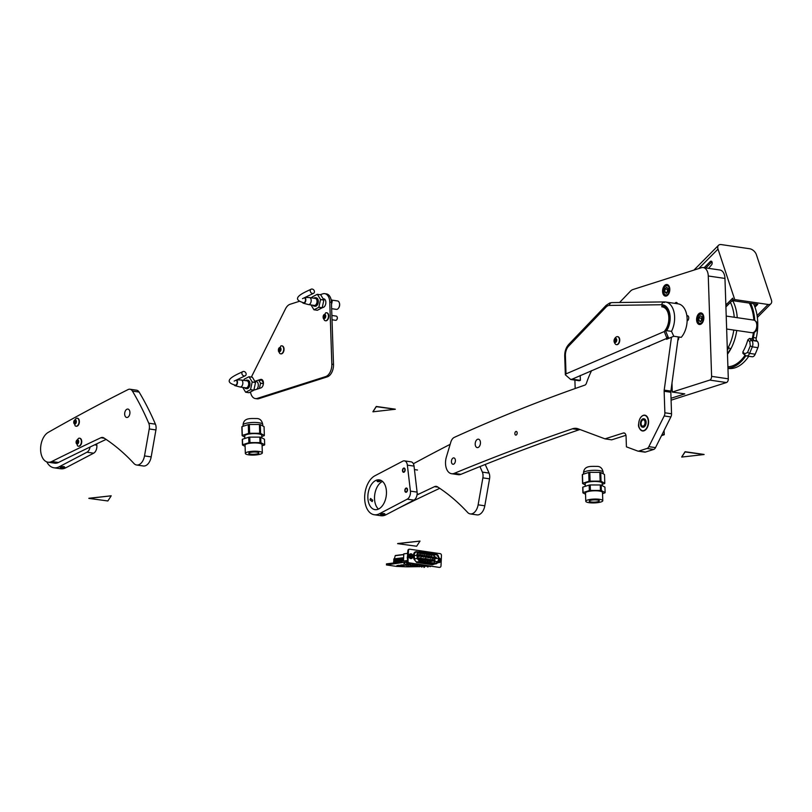 <?xml version="1.0" encoding="UTF-8"?>
<svg xmlns="http://www.w3.org/2000/svg" width="812" height="812" viewBox="0 0 812 812"><rect width="100%" height="100%" fill="white"/><g stroke="black" fill="none" stroke-linecap="round" stroke-linejoin="round"><path stroke-width="1.22" d="M678.193 337.782A17.011 10.343 -81.7 0 0 679.411 337.071A17.011 10.343 -81.7 0 1 678.761 337.477A2.659 1.614 98.3 0 1 678.771 337.68A2.659 1.614 98.3 0 1 677.837 340.39M688.028 315.929L686.881 315.756A2.659 1.614 98.3 0 1 687.48 315.665A2.659 1.614 98.3 0 1 688.738 317.766A2.659 1.614 98.3 0 1 687.135 320.892M662.572 291.457A5.846 3.552 -81.7 0 0 665.343 296.086A5.846 3.552 -81.7 0 0 669.809 289.153A5.846 3.552 -81.7 0 0 667.038 284.515A5.846 3.552 -81.7 0 0 662.572 291.457M696.594 319.857A5.846 3.552 -81.7 0 0 699.365 324.485A5.846 3.552 -81.7 0 0 703.831 317.553A5.846 3.552 -81.7 0 0 701.06 312.914A5.846 3.552 -81.7 0 0 696.594 319.857M674.945 303.373A2.659 1.614 98.3 0 1 676.416 302.46A2.659 1.614 98.3 0 1 677.553 303.749M686.881 315.756A17.011 10.343 -81.7 0 0 685.48 310.62A17.011 10.343 -81.7 0 1 687.023 317.076M709.739 380.097A3.187 1.939 -81.7 0 0 711.606 376.362L728.303 378.818A3.187 1.939 98.3 0 1 726.435 382.543L709.739 380.097L672.275 392.044L671.981 383.142M711.606 376.362L708.267 275.989A10.627 6.466 -81.7 0 0 703.243 267.564A10.627 6.466 -81.7 0 0 701.355 267.737L632.974 289.529A10.627 6.466 -81.7 0 0 630.335 291.275L619.576 302.5M574.896 380.107L575.17 388.512M728.303 378.818L724.964 278.435L708.267 275.989M671.088 400.184L726.435 382.543M703.243 267.564L719.929 270.01A10.627 6.466 98.3 0 1 724.964 278.435M678.04 338.898L678.609 338.98M671.027 398.266L684.79 393.881L672.275 392.044M727.247 347.018L730.546 348.713A37.382 22.746 98.3 0 1 727.461 353.677M743.315 353.443L742.807 352.002A37.413 22.766 -81.7 0 0 747.842 339.832L749.496 338.462L752.176 338.858L753.922 340.451A2.659 1.614 98.3 0 1 753.343 337.569L756.266 337.995A38.793 23.609 -81.7 0 0 753.516 303.698M749.314 303.089A37.413 22.766 98.3 0 1 753.851 320.121M745.873 355.757A38.793 23.609 98.3 0 1 727.948 368.12M727.897 366.76A37.413 22.766 -81.7 0 0 745.051 355.26M747.842 339.832L749.821 341.649L750.258 345.922L747.547 352.479L749.598 353.393A4.781 2.913 98.3 0 1 746.502 355.93L752.095 356.752A4.781 2.913 -81.7 0 0 755.19 354.215L757.9 347.658A4.781 2.913 -81.7 0 0 757.241 341.253L756.845 340.888A2.659 1.614 98.3 0 1 756.266 337.995M750.592 303.272A38.793 23.609 98.3 0 1 754.744 320.375M752.176 338.858A37.413 22.766 -81.7 0 0 753.384 332.666M754.277 332.331A38.793 23.609 98.3 0 1 753.343 337.569M731.551 301.252L732.617 301.11A37.382 22.746 -81.7 0 0 732.292 300.491M727.958 368.384L728.12 368.415A38.793 23.609 -81.7 0 0 748.755 356.255M727.349 303.556L725.827 304.48M708.602 268.356L711.444 265.006A2.121 1.289 -81.7 0 0 712.043 262.063A2.121 1.289 -81.7 0 0 711.17 261.159A2.121 1.289 -81.7 0 0 710.287 261.525L704.166 267.696M693.945 270.091L718.488 245.325A6.374 3.908 44.7 0 1 721.279 244.585L749.659 248.746A6.374 3.908 44.7 0 1 756.398 254.704L771.4 299.983A6.374 3.908 44.7 0 1 770.923 303.739L757.363 317.431M718.488 245.325A6.374 3.908 44.7 0 0 718.011 249.081L734.738 299.577L768.122 304.48A6.374 3.908 44.7 0 0 770.923 303.739M734.738 299.577L733.561 300.775L732.688 298.166L725.847 305.068M754.967 307.149L757.758 304.327L733.561 300.775M725.908 306.936L733.175 299.608M710.287 261.525L711.921 261.758L705.831 267.95M754.642 306.307L756.754 304.175M665.272 286.504A4.679 2.842 -81.7 0 0 664.805 287.062A4.679 2.842 -81.7 0 0 663.932 293A4.679 2.842 -81.7 0 0 667.779 294.198A4.679 2.842 -81.7 0 0 669.139 287.742A4.679 2.842 -81.7 0 0 665.272 286.504M667.149 295.609A5.319 3.238 98.3 0 1 666.256 295.68A5.319 3.238 98.3 0 1 664.074 293.436A5.319 3.238 98.3 0 1 664.003 293.213M664.937 286.89A5.319 3.238 98.3 0 1 665.069 286.687A5.319 3.238 98.3 0 1 665.596 286.057A5.319 3.238 98.3 0 1 667.799 285.164A5.319 3.238 98.3 0 1 668.641 285.489M664.815 292.056L666.378 293.386L668.093 291.681L668.235 288.636L666.662 287.306L664.957 289.021L664.815 292.056L667.332 292.442L667.454 289.387L664.957 289.021M668.225 288.625L667.454 289.387M697.66 319.796A4.679 2.842 -81.7 0 0 697.955 321.4A4.679 2.842 -81.7 0 0 701.314 322.993A4.679 2.842 -81.7 0 0 703.436 317.705A4.679 2.842 -81.7 0 0 701.751 314.285A4.679 2.842 -81.7 0 0 698.827 315.462A4.679 2.842 -81.7 0 0 697.66 319.796M701.172 324.008A5.319 3.238 98.3 0 1 700.279 324.079A5.319 3.238 98.3 0 1 698.097 321.836A5.319 3.238 98.3 0 1 698.026 321.613M698.959 315.289A5.319 3.238 98.3 0 1 699.091 315.086A5.319 3.238 98.3 0 1 701.822 313.564A5.319 3.238 98.3 0 1 702.664 313.889M700.695 321.725L702.258 319.644L702.116 316.67L700.401 315.777L698.827 317.857L698.98 320.831L700.695 321.725M701.132 321.146L698.98 320.831M702.136 317.157L701.335 318.223L701.456 320.71M701.335 318.223L698.827 317.857M517.173 432.908A1.857 1.137 98.3 0 1 515.752 435.11A1.857 1.137 98.3 0 1 514.869 433.638A1.857 1.137 98.3 0 1 516.29 431.436A1.857 1.137 98.3 0 1 517.173 432.908M475.203 444.225A4.253 2.588 -81.7 0 0 477.212 447.595A4.253 2.588 -81.7 0 0 480.46 442.54A4.253 2.588 -81.7 0 0 478.441 439.18A4.253 2.588 -81.7 0 0 475.203 444.225M451.421 461.713A3.218 1.959 -81.7 0 0 452.944 464.261A3.218 1.959 -81.7 0 0 455.4 460.445A3.218 1.959 -81.7 0 0 453.878 457.897A3.218 1.959 -81.7 0 0 451.421 461.713M638.059 451.147A4.253 2.588 -81.7 0 0 638.811 451.076L645.489 452.051A4.253 2.588 98.3 0 1 644.738 452.122L638.059 451.147A4.253 2.588 -81.7 0 1 637.735 451.056L626.417 446.844L626.062 436.318A4.253 2.588 98.3 0 0 624.052 432.958A4.253 2.588 98.3 0 0 623.301 433.019L605.011 438.856L578.073 428.807A21.254 12.931 -81.7 0 0 576.439 428.391A21.254 12.931 -81.7 0 0 572.49 428.787A4251.602 2586.91 -81.7 0 0 454.284 473.335A12.759 7.765 98.3 0 1 451.563 473.7A12.759 7.765 98.3 0 1 445.524 463.601A12.759 7.765 98.3 0 1 446.367 457.054L450.822 442.124A7.44 4.527 98.3 0 1 454.304 437.374A3188.694 1940.183 98.3 0 1 584.853 385.121A3.187 1.939 -81.7 0 0 586.416 383.223A77.587 47.208 98.3 0 1 591.481 370.84L591.349 370.678M579.991 429.528A21.254 12.931 -81.7 0 0 579.159 429.761A4251.602 2586.91 -81.7 0 0 460.962 474.309A12.759 7.765 98.3 0 1 458.232 474.685L451.563 473.7M638.811 451.076L647.022 448.457A4.253 2.588 -81.7 0 0 648.849 446.651L664.196 415.957A4.253 2.588 -81.7 0 0 664.866 412.79L664.145 391.272A4.253 2.588 98.3 0 1 664.206 390.125L670.885 391.1L678.314 336.909M671.463 337.203L664.206 390.125M670.885 391.1A4.253 2.588 -81.7 0 0 670.824 392.247L664.145 391.272M664.866 412.79L671.544 413.765L670.824 392.247M671.544 413.765A4.253 2.588 98.3 0 1 670.874 416.942L655.517 447.625A4.253 2.588 98.3 0 1 653.701 449.432L647.022 448.457M645.489 452.051L653.701 449.432M605.011 438.856L611.69 439.84L625.94 435.293M666.865 330.423A15.732 9.571 -81.7 0 0 669.748 313.716A15.732 9.571 -81.7 0 0 661.77 304.733L609.416 305.424A9.358 5.694 -81.7 0 0 608.31 305.606A9.358 5.694 -81.7 0 0 605.975 307.149L568.552 346.237A9.358 5.694 -81.7 0 0 565.406 355.656A3.187 0.721 178.1 0 0 564.716 356.133L565.345 374.809L570.745 379.498L572.155 379.153L668.499 337.64L665.881 338.756L666.632 339.284L673.767 336.249L671.514 331.337L665.87 330.596A14.667 8.922 -81.7 0 0 669.311 315.34A14.667 8.922 -81.7 0 0 662.541 305.85A14.667 8.922 -81.7 0 0 661.902 305.799L661.8 306.855A13.601 8.282 98.3 0 1 662.389 306.906A13.601 8.282 98.3 0 1 668.682 315.838A13.601 8.282 98.3 0 1 665.332 330.058L664.267 331.54L565.974 373.906M663.333 306.022L663.16 307.017M649.976 345.577A3.725 2.263 98.3 0 1 648.829 346.43A3.725 2.263 98.3 0 1 648.169 346.491L647.915 346.45M662.389 306.906L663.891 307.119A13.601 8.282 98.3 0 1 666.642 308.398M665.617 330.961L668.357 337.559L666.885 338.198L664.267 331.54M565.345 374.809L566.015 373.885L565.406 355.656M570.745 379.498L579.2 380.737L580.377 380.361L572.155 379.153M580.377 380.361L580.215 375.448M665.789 302.044L677.36 303.729M677.512 303.749L678.182 303.85A18.92 11.51 -81.7 0 1 687.033 317.218A18.92 11.51 -81.7 0 1 681.248 337.345L673.767 336.249M663.962 302.572L664.642 302.297M665.292 301.962L664.226 301.912A3.187 2.517 -90.8 0 1 664.551 301.932M667.982 336.655L666.885 338.198M616.105 339.03L615.719 341.933M614.582 339.802L614.674 342.197L615.8 342.258L616.481 340.908L616.156 338.624L615.171 338.523L614.582 339.802M615.019 338.533A2.101 1.279 98.3 0 1 616.653 339.487A2.101 1.279 98.3 0 1 615.811 342.288A2.101 1.279 98.3 0 1 614.176 341.334A2.101 1.279 98.3 0 1 615.019 338.533M616.176 337.031A4.04 2.456 98.3 0 1 616.562 336.797A4.04 2.456 98.3 0 1 617.516 336.635A4.04 2.456 98.3 0 1 619.434 339.893A4.04 2.456 98.3 0 1 617.699 344.237A4.04 2.456 98.3 0 1 616.349 344.633A4.04 2.456 98.3 0 1 615.476 344.197C613.436 341.75 613.547 339.436 615.831 337.234L616.562 336.797M616.511 344.643A4.04 2.456 -81.7 0 0 616.663 344.674A4.04 2.456 -81.7 0 0 618.013 344.278A4.04 2.456 -81.7 0 0 619.749 339.944A4.04 2.456 -81.7 0 0 617.841 336.686A4.04 2.456 -81.7 0 0 617.678 336.665M417.013 494.955A4251.602 2586.91 98.3 0 1 434.542 486.652A7.44 4.527 98.3 0 1 436.288 486.368A7.44 4.527 98.3 0 1 437.445 486.804A318.872 194.017 98.3 0 1 467.61 512.423A10.627 6.466 -81.7 0 0 470.27 513.915L476.948 514.889A10.627 6.466 -81.7 0 0 479.029 514.656A10.627 6.466 -81.7 0 0 484.805 505.805L489.545 478.847A7.44 4.527 -81.7 0 0 489.047 473.081A318.872 194.017 -81.7 0 0 485.19 464.484M470.27 513.915A10.627 6.466 -81.7 0 0 472.351 513.681A10.627 6.466 -81.7 0 0 478.126 504.82L482.876 477.872A7.44 4.527 -81.7 0 0 482.369 472.107A318.872 194.017 -81.7 0 0 479.933 466.585M450.163 444.337A3188.694 1940.183 -81.7 0 0 413.369 463.753M399.23 507.845A4251.602 2586.91 98.3 0 1 439.739 488.316M372.708 500.253L372.19 501.583L369.957 499.847L370.566 498.477L372.708 500.253M413.917 500.141L407.238 499.167L379.397 513.752L381.356 514.047A1.756 0.558 -6.7 0 1 383.264 513.651A1.756 0.558 -6.7 0 1 384.472 514.037A1.756 0.558 -6.7 0 1 384.106 514.453L386.065 514.737A20.198 12.292 98.3 0 1 380.909 515.721L374.23 514.737A20.198 12.292 98.3 0 1 364.659 497.147A20.198 12.292 98.3 0 1 374.921 475.761L402.772 461.175A6.374 3.877 -81.7 0 1 404.396 460.861A6.374 3.877 -81.7 0 1 407.36 465.134L410.415 491.128L417.094 492.113A6.374 3.877 98.3 0 1 413.917 500.141L386.065 514.737M377.448 480.897C379.762 480.42 380.676 480.552 380.209 481.303C377.925 481.993 377.001 481.861 377.448 480.897L377.093 481.343M402.519 470.858A2.152 1.309 -81.7 0 0 404.62 471.681A2.152 1.309 -81.7 0 0 405.137 469.478A2.152 1.309 -81.7 0 0 405.026 468.95A2.152 1.309 -81.7 0 0 403.412 468.26A2.152 1.309 -81.7 0 0 402.519 470.858M404.873 490.854A2.152 1.309 -81.7 0 0 406.974 491.676A2.152 1.309 -81.7 0 0 407.492 489.474A2.152 1.309 -81.7 0 0 407.37 488.946A2.152 1.309 -81.7 0 0 405.756 488.256A2.152 1.309 -81.7 0 0 404.873 490.854M378.463 509.083A15.042 9.155 98.3 0 1 374.667 500.537A15.042 9.155 98.3 0 1 382.523 481.414M386.319 489.961A15.042 9.155 98.3 0 1 374.971 509.642A15.042 9.155 98.3 0 1 367.998 499.563A15.042 9.155 98.3 0 1 379.336 479.882A15.042 9.155 98.3 0 1 386.319 489.961M379.397 513.752A20.198 12.292 98.3 0 1 374.23 514.737M404.396 460.861L411.075 461.835A6.374 3.877 98.3 0 1 414.039 466.108L417.094 492.113M407.238 499.167A6.374 3.877 -81.7 0 0 410.415 491.128M382.98 513.539A2.121 0.68 -6.7 0 1 384.847 513.996A2.121 0.68 -6.7 0 1 382.482 514.95A2.121 0.68 -6.7 0 1 380.625 514.493A2.121 0.68 -6.7 0 1 382.98 513.539M383.467 513.854L381.518 514.331L383.213 514.564L383.944 514.169L383.467 513.854M383.132 513.874L383.213 514.564M381.934 514.097L381.995 514.635M404.731 470.838A1.725 1.045 -81.7 0 0 404.549 468.757A1.725 1.045 -81.7 0 0 403.188 468.96A1.725 1.045 -81.7 0 0 402.914 469.498A1.725 1.045 -81.7 0 0 402.874 471.143A1.725 1.045 -81.7 0 0 403.777 471.873A1.725 1.045 -81.7 0 0 404.731 470.838M407.086 490.844A1.725 1.045 -81.7 0 0 406.903 488.753A1.725 1.045 -81.7 0 0 405.543 488.956A1.725 1.045 -81.7 0 0 405.269 489.494A1.725 1.045 -81.7 0 0 405.229 491.138A1.725 1.045 -81.7 0 0 406.132 491.869A1.725 1.045 -81.7 0 0 407.086 490.844M136.639 465.002L143.318 465.986A10.627 6.466 -81.7 0 0 145.399 465.753A10.627 6.466 -81.7 0 0 151.184 456.892L155.924 429.944A7.44 4.527 -81.7 0 0 155.417 424.168A318.872 194.017 -81.7 0 0 139.096 392.054A7.44 4.527 -81.7 0 0 136.629 390.207L129.961 389.232A7.44 4.527 -81.7 0 0 128.113 389.557A3188.694 1940.183 -81.7 0 0 48.233 432.38A15.519 9.44 -81.7 0 0 40.6 448.874A15.519 9.44 -81.7 0 0 47.959 462.19A15.519 9.44 -81.7 0 0 50.994 461.845A15.519 9.44 -81.7 0 0 51.785 461.5A4251.602 2586.91 98.3 0 1 100.911 437.739A7.44 4.527 98.3 0 1 102.657 437.455A7.44 4.527 98.3 0 1 103.814 437.901A318.872 194.017 98.3 0 1 133.98 463.52A10.627 6.466 -81.7 0 0 136.639 465.002A10.627 6.466 -81.7 0 0 138.72 464.768A10.627 6.466 -81.7 0 0 144.506 455.918L149.246 428.959A7.44 4.527 -81.7 0 0 148.738 423.194A318.872 194.017 -81.7 0 0 132.417 391.079A7.44 4.527 -81.7 0 0 129.961 389.232M47.959 462.19L54.637 463.165A15.519 9.44 -81.7 0 0 57.672 462.82A15.519 9.44 -81.7 0 0 58.454 462.485A4251.602 2586.91 98.3 0 1 106.108 439.414M127.078 409.167A4.253 2.588 -81.7 0 0 124.672 413.572A4.253 2.588 -81.7 0 0 126.682 417.48A4.253 2.588 -81.7 0 0 127.514 417.388A4.253 2.588 -81.7 0 0 129.92 412.983A4.253 2.588 -81.7 0 0 127.91 409.065A4.253 2.588 -81.7 0 0 127.078 409.167M96.669 443.87L96.821 445.159A6.374 3.877 98.3 0 1 93.644 453.197L86.965 452.213L59.124 466.809L61.083 467.093A1.756 0.558 -6.7 0 1 62.991 466.697A1.756 0.558 -6.7 0 1 64.199 467.093A1.756 0.558 -6.7 0 1 63.833 467.499L65.802 467.783A20.198 12.292 98.3 0 1 60.636 468.768L53.957 467.793A20.198 12.292 98.3 0 1 46.781 461.886M93.644 453.197L65.802 467.783M59.124 466.809A20.198 12.292 98.3 0 1 53.957 467.793M86.965 452.213A6.374 3.877 -81.7 0 0 90.061 447.026M75.425 421.215L75.191 423.417M74.095 422.585L74.136 423.488L75.343 423.691L76.186 422.616L75.952 420.454L75.049 419.946L74.095 422.585M75.952 420.677L74.268 421.042L75.496 421.225M73.872 421.327A2.101 1.279 98.3 0 1 75.628 419.987A2.101 1.279 98.3 0 1 76.206 422.626A2.101 1.279 98.3 0 1 74.46 423.955A2.101 1.279 98.3 0 1 73.872 421.327M76.186 418.363A4.04 2.456 98.3 0 1 77.15 418.2A4.04 2.456 98.3 0 1 78.794 423.438A4.04 2.456 98.3 0 1 75.973 426.188A4.04 2.456 98.3 0 1 75.1 425.762L73.831 421.144L76.186 418.363M76.135 426.209A4.04 2.456 -81.7 0 0 76.287 426.239A4.04 2.456 -81.7 0 0 79.119 423.488A4.04 2.456 -81.7 0 0 77.465 418.241A4.04 2.456 -81.7 0 0 77.302 418.231M77.779 441.21L77.546 443.413M76.45 442.581L76.49 443.484L77.698 443.687L78.541 442.611L78.307 440.449L77.404 439.942L76.45 442.581M78.307 440.672L76.622 441.038M76.226 441.322A2.101 1.279 98.3 0 1 77.982 439.982A2.101 1.279 98.3 0 1 78.561 442.621A2.101 1.279 98.3 0 1 76.815 443.951A2.101 1.279 98.3 0 1 76.226 441.322M78.541 438.358A4.04 2.456 98.3 0 1 79.505 438.196A4.04 2.456 98.3 0 1 81.149 443.433A4.04 2.456 98.3 0 1 78.328 446.184A4.04 2.456 98.3 0 1 77.455 445.758L76.186 441.139L78.541 438.358M78.49 446.204A4.04 2.456 -81.7 0 0 78.642 446.235A4.04 2.456 -81.7 0 0 81.474 443.484A4.04 2.456 -81.7 0 0 79.82 438.236A4.04 2.456 -81.7 0 0 79.657 438.226M63.143 467.874A2.121 0.68 -6.7 0 1 60.352 467.539A2.121 0.68 -6.7 0 1 61.783 466.717A2.121 0.68 -6.7 0 1 64.574 467.052A2.121 0.68 -6.7 0 1 63.143 467.874M62.219 467.712L63.61 467.042L61.539 467.133L62.219 467.712L62.138 467.001M645.702 422.555A4.253 2.588 -81.7 0 0 643.693 418.779A4.253 2.588 -81.7 0 0 640.445 423.417A4.253 2.588 -81.7 0 0 642.465 427.183A4.253 2.588 -81.7 0 0 645.702 422.555M642.668 427.203A4.253 2.588 -81.7 0 0 642.881 427.254A4.253 2.588 -81.7 0 0 646.129 422.616A4.253 2.588 -81.7 0 0 644.109 418.84A4.253 2.588 -81.7 0 0 643.896 418.819M641.104 423.306A3.187 1.939 -81.7 0 0 642.617 426.138A3.187 1.939 -81.7 0 0 645.053 422.656A3.187 1.939 -81.7 0 0 643.54 419.824A3.187 1.939 -81.7 0 0 641.104 423.306M664.084 430.512L664.277 434.694L661.506 435.668M664.277 434.694L662.145 434.39M250.492 391.952A10.627 6.466 -81.7 0 0 255.354 398.57A10.627 6.466 -81.7 0 0 257.242 398.408L325.602 376.616A10.627 6.466 -81.7 0 0 331.834 364.172L329.763 302.084A10.627 6.466 -81.7 0 0 324.739 293.66A10.627 6.466 -81.7 0 0 322.851 293.832L320.09 294.705M331.834 364.172L333.499 364.415L331.438 302.328L329.763 302.084M312.417 297.151L310.631 297.72M299.303 301.333L290.077 304.277A10.627 6.466 -81.7 0 0 285.53 308.783L251.811 376.159A10.627 6.466 -81.7 0 0 251.385 377.093M257.242 398.408L258.916 398.651L327.277 376.859L325.602 376.616M318.862 307.24A7.947 4.831 98.3 0 1 318.801 307.322L314.021 309.788L317.36 310.275L322.141 307.809A7.947 4.831 -81.7 0 0 322.202 307.728L318.862 307.24L320.517 299.598L323.856 300.085L322.202 307.728L323.298 307.383A4.354 2.649 -81.7 0 0 325.845 302.906A4.354 2.649 -81.7 0 0 323.795 298.826A4.354 2.649 -81.7 0 0 323.196 298.846L324.353 299.019M253.933 389.831A4.354 2.649 -81.7 0 0 254.197 389.892A4.354 2.649 -81.7 0 0 254.968 389.821L260.885 387.933A4.354 2.649 -81.7 0 0 263.423 383.457A4.354 2.649 -81.7 0 0 261.373 379.387A4.354 2.649 -81.7 0 0 260.601 379.448L254.846 381.285M259.048 380.726L262.174 379.722M258.916 398.651A10.627 6.466 98.3 0 1 257.028 398.814L255.354 398.57M324.739 293.66L326.404 293.903A10.627 6.466 98.3 0 1 331.438 302.328M333.499 364.415A10.627 6.466 98.3 0 1 327.277 376.859M302.551 302.521A2.984 1.817 -81.7 0 0 303.434 303.262A2.984 1.817 -81.7 0 0 304.307 303.14A2.984 1.817 -81.7 0 0 305.799 300.491A2.984 1.817 -81.7 0 0 304.997 297.639M305.454 297.405L309.362 297.547A3.542 2.152 98.3 0 1 309.504 297.557A3.542 2.152 98.3 0 1 311.189 300.653A3.542 2.152 98.3 0 1 309.372 304.409A3.542 2.152 98.3 0 1 308.479 304.571A3.542 2.152 98.3 0 1 308.337 304.541L303.434 303.262M331.651 308.682L336.33 309.372A4.253 2.588 -81.7 0 0 337.406 309.169A4.253 2.588 -81.7 0 0 338.523 308.154A4.253 2.588 -81.7 0 0 339.314 302.754A4.253 2.588 -81.7 0 0 337.569 300.958L331.509 300.064M310.925 289.295A2.426 2.04 -127.7 0 1 313.757 293.223A2.426 2.04 -127.7 0 1 310.925 289.295C305.139 292.178 288.707 298.552 303.617 302.724A2.426 1.472 -81.7 0 0 304.246 302.612A2.426 1.472 -81.7 0 0 305.485 300.105A2.426 1.472 -81.7 0 0 304.409 297.943M308.479 304.571L314.325 305.424A3.542 2.152 -81.7 0 0 315.218 305.261A3.542 2.152 -81.7 0 0 317.025 301.516A3.542 2.152 -81.7 0 0 315.35 298.42L309.504 297.557M313.94 298.207A4.253 2.588 98.3 0 1 314.376 297.913A4.253 2.588 98.3 0 1 315.452 297.72A4.253 2.588 98.3 0 1 317.472 301.435A4.253 2.588 98.3 0 1 315.289 305.931A4.253 2.588 98.3 0 1 314.224 306.124A4.253 2.588 98.3 0 1 312.904 305.221M314.224 306.124L315.056 306.246A4.253 2.588 -81.7 0 0 316.132 306.053A4.253 2.588 -81.7 0 0 318.304 301.556A4.253 2.588 -81.7 0 0 316.284 297.842L315.452 297.72M331.509 304.51L332.209 301.313A7.947 4.831 -81.7 0 0 332.189 301.201L331.012 299.252M332.189 301.201L331.347 301.079M331.357 301.191L332.209 301.313M323.856 300.085A7.947 4.831 -81.7 0 0 323.846 299.983L320.72 294.817A7.947 4.831 -81.7 0 0 320.659 294.786L317.319 294.299L312.539 296.766A7.947 4.831 98.3 0 0 312.478 296.847L312.244 297.963M314.021 309.788A7.947 4.831 98.3 0 1 313.95 309.768L311.047 304.947M317.319 294.299A7.947 4.831 98.3 0 1 317.39 294.32L320.72 294.817M317.39 294.32L320.507 299.496L323.846 299.983M318.801 307.322L322.141 307.809M339.365 302.937A3.725 2.263 98.3 0 1 339.436 303.109A3.725 2.263 98.3 0 1 338.736 307.839A3.725 2.263 98.3 0 1 338.634 307.981M234.221 384.959A2.984 1.817 -81.7 0 0 235.094 385.7A2.984 1.817 -81.7 0 0 235.967 385.578A2.984 1.817 -81.7 0 0 237.459 382.929A2.984 1.817 -81.7 0 0 236.668 380.077M237.124 379.843L241.032 379.986A3.542 2.152 98.3 0 1 241.174 379.996A3.542 2.152 98.3 0 1 242.849 383.091A3.542 2.152 98.3 0 1 241.042 386.837A3.542 2.152 98.3 0 1 240.139 387.009A3.542 2.152 98.3 0 1 240.007 386.979L235.094 385.7M242.585 371.734A2.426 2.04 -127.7 0 1 245.427 375.662A2.426 2.04 -127.7 0 1 242.585 371.734C236.799 374.616 220.377 380.99 235.277 385.162A2.426 1.472 -81.7 0 0 235.906 385.05A2.426 1.472 -81.7 0 0 237.145 382.543A2.426 1.472 -81.7 0 0 236.069 380.381M240.139 387.009L245.985 387.862A3.542 2.152 -81.7 0 0 246.878 387.7A3.542 2.152 -81.7 0 0 248.695 383.954A3.542 2.152 -81.7 0 0 247.01 380.848L241.174 379.996M245.6 380.645A4.253 2.588 98.3 0 1 246.046 380.351A4.253 2.588 98.3 0 1 247.112 380.148A4.253 2.588 98.3 0 1 249.132 383.873A4.253 2.588 98.3 0 1 246.96 388.369A4.253 2.588 98.3 0 1 245.884 388.562A4.253 2.588 98.3 0 1 244.574 387.659M245.884 388.562L246.716 388.684A4.253 2.588 -81.7 0 0 247.792 388.491A4.253 2.588 -81.7 0 0 249.964 383.995A4.253 2.588 -81.7 0 0 247.954 380.28L247.112 380.148M263.443 382.949L261.606 379.904M263.423 383.579L260.52 383.152L258.652 380.067M259.414 388.41L260.53 383.264A7.947 4.831 -81.7 0 0 260.52 383.152M260.53 383.264L263.413 383.68M254.826 381.285L256.298 381.498A4.253 2.588 98.3 0 1 258.297 384.685A4.253 2.588 98.3 0 1 256.775 389.242M250.522 389.679A7.947 4.831 98.3 0 1 250.472 389.76L245.681 392.226L249.02 392.714L253.811 390.247A7.947 4.831 -81.7 0 0 253.862 390.166L250.522 389.679L252.187 382.036A7.947 4.831 -81.7 0 0 252.177 381.934L249.051 376.758L252.39 377.245A7.947 4.831 -81.7 0 0 252.319 377.225L248.99 376.738L244.199 379.204A7.947 4.831 98.3 0 0 244.148 379.285L243.904 380.402M252.187 382.036L255.526 382.523A7.947 4.831 -81.7 0 0 255.516 382.422L252.39 377.245M255.526 382.523L253.862 390.166M245.681 392.226A7.947 4.831 98.3 0 1 245.62 392.206L242.707 387.385M255.516 382.422L252.177 381.934M250.472 389.76L253.811 390.247M417.683 555.185L417.987 558.423L417.246 558.514L416.942 555.256A3.299 2.578 -97.1 0 1 416.932 554.687A3.299 2.578 -97.1 0 1 419.104 551.795L416.414 552.13A3.299 2.578 82.9 0 0 414.232 555.022A3.299 2.578 82.9 0 0 414.252 555.591L417.683 555.185A2.761 2.162 -97.1 0 1 417.672 554.708A2.761 2.162 -97.1 0 1 419.499 552.282A2.761 2.162 -97.1 0 1 419.966 552.282L436.592 554.718A2.761 2.162 -97.1 0 1 438.642 557.773A2.761 2.162 -97.1 0 1 438.582 558.25L438.104 561.407M434.45 564.086L432.37 564.787L416.637 562.483L413.815 558.92L413.491 555.002C413.775 552.718 414.83 551.602 416.657 551.652L418.312 551.896M425.204 556.93L425.772 557.468M429.781 557.6L430.35 558.138M430.796 560.757L431.365 561.295M426.209 560.087L426.787 560.625M418.332 555.926L418.901 556.464M419.347 559.082L419.916 559.62M432.065 557.935L432.634 558.473M423.925 559.752L424.493 560.29M421.641 559.417L422.21 559.955M422.91 556.596L423.478 557.133M427.488 557.265L428.056 557.803M420.626 556.261L421.195 556.799M428.513 560.422L429.081 560.96M438.673 558.961A1.411 1.106 -97.1 0 1 438.612 561.711L438.175 561.62A1.411 1.106 82.9 0 0 438.51 559.803M411.217 558.575A2.395 1.868 -97.1 0 1 411.136 558.585A2.395 1.868 -97.1 0 1 408.964 555.936A2.395 1.868 -97.1 0 1 410.547 553.845A2.395 1.868 -97.1 0 1 410.628 553.835M409.126 555.915A2.395 1.868 -97.1 0 1 410.71 553.825A2.395 1.868 -97.1 0 1 412.882 556.474A2.395 1.868 -97.1 0 1 411.298 558.565A2.395 1.868 -97.1 0 1 409.126 555.915M438.835 557.895A2.395 1.868 -97.1 0 1 440.672 560.544A2.395 1.868 -97.1 0 1 439.089 562.645A2.395 1.868 -97.1 0 1 437.942 562.32M410.395 557.55A1.411 1.106 82.9 0 0 410.08 555.032M419.814 565.852L419.743 564.533M403.848 562.442L404.924 562.422L404.325 563.426L403.848 562.442M407.015 562.31L406.457 563.163L406.355 562.391L407.025 562.046M427.264 565.873L428.34 565.852L428.168 566.918L427.356 566.908L427.264 565.873M409.634 566.39L410.253 565.578L410.639 566.37L409.634 566.39L410.253 565.578M413.298 565.193L414.008 565.223L413.978 565.954L412.973 565.974L413.978 565.954M396.5 566.268L397.119 565.457L397.504 566.258L396.5 566.268L397.119 565.457M403.168 565.436L403.797 564.624L404.173 565.426L403.168 565.436L403.797 564.624M410.019 564.634L410.06 563.853M406.294 566.806L406.924 565.994L407.309 566.786L406.294 566.806L407.309 566.786M398.195 565.325L399.21 565.314L399.179 566.045L398.164 566.066L398.195 565.325M401.534 564.908L402.539 564.898L402.508 565.639L401.504 565.649L401.534 564.908M407.969 566.593L408.588 565.781L408.974 566.583L407.969 566.593L408.588 565.781M406.538 564.289L407.543 564.279L407.512 565.01L406.507 565.02L406.538 564.289M408.385 564.056L409.218 564.066L409.177 564.807L408.233 564.827M399.839 565.852L400.458 565.04L400.844 565.842L399.839 565.852L400.458 565.04M411.298 566.177L411.928 565.365L412.313 566.167L411.298 566.177L411.928 565.365M416.891 565.599L416.333 564.817L416.901 565.487M404.833 565.233L405.462 564.421L405.848 565.223L404.833 565.233L405.848 565.223M422.595 566.238L423.783 566.106M424.93 566.137L427.264 566.197M428.31 566.228L429.812 566.066M407.512 561.792L386.441 564.939L396.52 566.411L406.294 566.796M407.045 566.827L419.327 566.644M419.631 566.614L421.458 566.38M430.776 566.147L430.289 566.654L429.802 566.005M430.36 566.086L429.873 566.593M403.94 563.477L404.741 563.487L404.914 562.686M406.457 563.163L407.269 563.173L407.431 562.371M427.914 566.055L427.356 566.908M413.592 565.162L413.562 565.893M412.993 565.304L412.973 565.974M406.924 565.994L406.893 566.725M398.793 565.253L399.179 566.045M398.164 566.066L398.753 565.984M402.123 564.837L402.508 565.639M401.504 565.649L402.092 565.578M415.663 565.385L415.105 565.822M407.127 564.208L407.512 565.01M406.507 565.02L407.096 564.949M408.791 564.005L409.177 564.807M408.243 564.807L408.761 564.746M416.302 565.558L416.891 565.477M405.462 564.421L405.432 565.162M401.707 561.985L386.482 563.883L386.441 564.939M401.696 562.31L401.808 560.199L400.976 558.554L400.509 562.137M406.751 561.681L406.792 560.625L401.737 561.254M407.441 560.727L406.792 560.625M393.566 563L393.942 558.889L403.625 557.682L393.942 558.889M400.255 562.168L400.417 558.544L399.007 558.717L398.844 562.34M403.605 558.148L402.336 558.301L402.214 561.204M401.96 561.234L402.082 558.331L400.671 558.514M398.59 562.371L398.743 558.747L397.332 558.93L397.18 562.554M395.251 562.787L395.414 559.163L394.003 559.346L393.84 562.97M396.916 562.584L397.078 558.961L395.667 559.133L395.505 562.757M394.388 558.829L395.221 555.702L403.757 554.637M395.414 555.499L403.767 554.464L395.221 555.702M403.483 561.041L403.797 553.865L407.766 553.368M399.321 562.28L399.007 558.717M402.691 561.143L402.336 558.301M397.657 562.493L397.332 558.93M394.317 562.909L394.003 559.346M395.992 562.696L395.667 559.133M439.617 567.304A1.594 1.248 -97.1 0 1 439.089 567.365L408.609 562.899A1.594 1.248 -97.1 0 1 407.431 561.133L407.543 558.514M399.474 558.829L399.717 562.239M402.813 558.412L403.087 561.092M397.809 559.042L398.053 562.442M394.47 559.458L394.713 562.858M396.134 559.245L396.388 562.655M407.756 553.601L407.238 558.057M407.411 553.957L407.888 550.678A1.594 1.248 -97.1 0 1 409.207 549.288M407.888 550.678L408.477 550.607L408.02 561.062L407.431 561.133M408.609 562.899L409.197 562.828A1.594 1.248 -97.1 0 1 408.02 561.062M409.197 562.828L439.089 567.365M408.477 550.607A1.594 1.248 -97.1 0 1 409.796 549.216L440.277 553.682A1.594 1.248 -97.1 0 1 441.454 555.438L440.997 565.893A1.594 1.248 -97.1 0 1 439.678 567.294M400.062 562.188L399.839 559.498M403.432 561.051L403.178 559.082M398.398 562.401L398.174 559.712M395.058 562.817L394.835 560.128M396.723 562.604L396.5 559.915M439.008 562.645A2.395 1.868 -97.1 0 1 438.927 562.665A2.395 1.868 -97.1 0 1 437.891 562.422M417.987 558.423A2.761 2.162 82.9 0 0 420.027 561.001L435.77 563.305L432.37 564.787M413.511 555.662L414.252 555.591L414.556 558.849A3.299 2.578 82.9 0 0 416.992 561.914L419.682 561.579L435.415 563.883L438.003 561.356A2.761 2.162 -97.1 0 1 436.227 563.305A2.761 2.162 -97.1 0 1 435.77 563.305M438.074 561.559L438.582 558.25L434.907 558.707A2.761 2.162 82.9 0 0 434.958 558.199M434.836 557.144A2.761 2.162 82.9 0 0 432.908 555.185L418.251 553.033M433.801 563.02A2.761 2.162 82.9 0 0 434.329 561.813L434.491 560.919M435.049 560.432L434.603 560.899L434.207 560.31L434.907 558.707M427.376 562.077L427.305 561.204M427.112 561.173L427.447 562.087M422.636 560.493L422.869 561.417M422.727 560.534L422.687 561.386M421.052 560.321L421.164 561.122L421.103 560.3M424.828 560.838L425.153 561.752M425.092 561.742L425.011 560.869M420.586 561.062L420.728 560.118L420.596 561.082M431.517 556.017L431.74 556.87M427.163 556.271L426.726 556.727L426.33 556.149L426.736 555.469A0.67 0.518 -97.1 0 1 426.919 555.327L426.828 555.337A0.67 0.518 82.9 0 0 426.635 555.479L426.533 555.692M423.082 561.447L423.356 560.412L422.981 561.427M423.011 560.513L423.529 561.508M429.761 562.422L429.852 561.244L429.832 562.432M427.995 562.168L427.934 560.96L427.883 562.148M427.833 560.98L427.894 561.802M427.944 561.599L428.056 562.178M419.956 554.322L420.454 555.215M427.366 562.026L427.254 561.234M430.37 561.468L430.35 562.513M422.788 561.356L422.676 560.564M417.896 553.997L417.815 554.921M420.291 555.256L419.855 555.723L419.814 554.667L417.672 554.941L417.987 554.413M425.356 560.615L425.671 561.823M421.266 559.986L421.245 561.173M425.072 561.691L425.001 560.879M420.545 560.148L420.768 561.102M424.879 555.936L426.97 555.327M429.751 562.381L429.68 561.569M418.972 559.651L419.165 559.904A1.269 0.985 -97.1 0 1 419.134 560.615M428.939 555.641L429.375 556.159M424.646 555.103L424.879 555.865M250.715 454.141A5.045 1.137 178.1 0 0 256.054 454.101A5.045 1.137 178.1 0 0 258.876 452.974A5.045 1.137 178.1 0 0 256.957 452.152A5.045 1.137 178.1 0 0 251.618 452.193A5.045 1.137 178.1 0 0 248.787 453.309A5.045 1.137 178.1 0 0 250.715 454.141M248.573 454.821A8.506 1.918 -1.9 0 1 245.336 453.431A8.506 1.918 -1.9 0 1 250.096 451.533A8.506 1.918 -1.9 0 1 259.089 451.472A8.506 1.918 -1.9 0 1 262.337 452.863A8.506 1.918 -1.9 0 1 257.577 454.75A8.506 1.918 -1.9 0 1 248.573 454.821M245.336 453.431L245.062 445.149A8.506 1.918 -1.9 0 1 249.822 443.261A8.506 1.918 -1.9 0 1 258.815 443.19A8.506 1.918 -1.9 0 1 262.053 444.58L262.337 452.863M244.838 438.47L244.747 435.841A8.506 1.918 -1.9 0 1 249.507 433.943A8.506 1.918 -1.9 0 1 258.51 433.882A8.506 1.918 -1.9 0 1 261.748 435.273L261.829 437.851M245.102 446.397L242.453 444.986L242.27 439.505A11.165 2.517 -1.9 0 1 242.433 439.241L242.615 444.722L248.898 442.723L248.716 437.242L242.433 439.241M244.798 437.089L242.138 435.668L241.854 426.879A11.165 2.517 -1.9 0 1 242.017 426.615L242.301 435.415L248.584 433.405L248.289 424.615L242.017 426.615M248.289 424.615A11.165 2.517 -1.9 0 1 249.355 424.483L249.649 433.283L259.698 433.293L259.404 424.493L249.355 424.483M259.404 424.493A11.165 2.517 -1.9 0 1 260.297 424.625L260.591 433.425L264.357 435.435L264.062 426.635L260.297 424.625M264.357 435.435A11.165 2.517 -1.9 0 1 264.194 435.699L261.789 436.46M259.698 433.293A11.165 2.517 -1.9 0 1 260.591 433.425M248.584 433.405A11.165 2.517 -1.9 0 1 249.649 433.283M248.716 437.242A11.165 2.517 -1.9 0 1 249.771 437.11L249.954 442.591L260.002 442.601L259.82 437.12L249.771 437.11M259.82 437.12A11.165 2.517 -1.9 0 1 260.713 437.252L260.896 442.733L264.661 444.753L264.489 439.262L260.713 437.252M264.661 444.753A11.165 2.517 -1.9 0 1 264.499 445.006L262.093 445.778M260.002 442.601A11.165 2.517 -1.9 0 1 260.896 442.733M248.898 442.723A11.165 2.517 -1.9 0 1 249.954 442.591M591.156 501.989A5.045 1.137 178.1 0 0 596.495 501.948A5.045 1.137 178.1 0 0 599.317 500.821A5.045 1.137 178.1 0 0 597.399 499.999A5.045 1.137 178.1 0 0 592.06 500.04A5.045 1.137 178.1 0 0 589.228 501.156A5.045 1.137 178.1 0 0 591.156 501.989M589.015 502.669A8.506 1.918 -1.9 0 1 585.777 501.278A8.506 1.918 -1.9 0 1 590.537 499.38A8.506 1.918 -1.9 0 1 599.53 499.319A8.506 1.918 -1.9 0 1 602.778 500.71A8.506 1.918 -1.9 0 1 598.018 502.598A8.506 1.918 -1.9 0 1 589.015 502.669M585.777 501.278L585.503 492.996A8.506 1.918 -1.9 0 1 590.263 491.108A8.506 1.918 -1.9 0 1 599.256 491.037A8.506 1.918 -1.9 0 1 602.504 492.427L602.778 500.71M585.279 486.317L585.188 483.688A8.506 1.918 -1.9 0 1 589.948 481.79A8.506 1.918 -1.9 0 1 598.952 481.729A8.506 1.918 -1.9 0 1 602.189 483.12L602.271 485.698M585.543 494.244L582.894 492.833L582.712 487.352A11.165 2.517 -1.9 0 1 582.874 487.088L583.057 492.569L589.339 490.57L589.157 485.089L582.874 487.088M585.239 484.937L582.58 483.516L582.295 474.726A11.165 2.517 -1.9 0 1 582.458 474.462L582.752 483.262L589.025 481.252L588.741 472.462L582.458 474.462M588.741 472.462A11.165 2.517 -1.9 0 1 589.796 472.33L590.091 481.13L600.139 481.14L599.845 472.34L589.796 472.33M599.845 472.34A11.165 2.517 -1.9 0 1 600.738 472.472L601.032 481.272L604.798 483.282L604.504 474.482L600.738 472.472M604.798 483.282A11.165 2.517 -1.9 0 1 604.635 483.546L602.23 484.307M600.139 481.14A11.165 2.517 -1.9 0 1 601.032 481.272M589.025 481.252A11.165 2.517 -1.9 0 1 590.091 481.13M589.157 485.089A11.165 2.517 -1.9 0 1 590.212 484.957L590.395 490.438L600.444 490.448L600.261 484.967L590.212 484.957M600.261 484.967A11.165 2.517 -1.9 0 1 601.164 485.099L601.337 490.58L605.113 492.6L604.93 487.109L601.164 485.099M605.113 492.6A11.165 2.517 -1.9 0 1 604.94 492.854L602.534 493.625M600.444 490.448A11.165 2.517 -1.9 0 1 601.337 490.58M589.339 490.57A11.165 2.517 -1.9 0 1 590.395 490.438M681.735 456.902L685.074 451.726L704.014 454.426M685.084 451.929L704.116 454.527L681.735 457.065L685.084 451.929M372.941 411.633L376.281 406.457L395.211 409.157M376.281 406.66L395.322 409.258L372.941 411.806L376.281 406.66M416.647 546.243L397.616 543.644L419.997 541.096L416.647 546.243M397.718 543.532L419.987 541.066M107.854 500.974L88.823 498.375L111.203 495.827L107.854 500.974M88.914 498.263L111.193 495.797M337.193 317.157A1.725 1.045 98.3 0 1 337.244 317.279A1.725 1.045 98.3 0 1 337.305 317.492A1.725 1.045 98.3 0 1 336.919 319.471A1.725 1.045 98.3 0 1 336.838 319.573M332.017 319.786L335.66 320.314A2.121 1.289 -81.7 0 0 336.757 319.705A2.121 1.289 -81.7 0 0 337.224 317.269A2.121 1.289 -81.7 0 0 337.153 317.005A2.121 1.289 -81.7 0 0 336.28 316.112L331.875 315.462M323.937 317.969L324.161 318.578L325.45 317.218L325.653 315.604L324.709 314.467L323.47 315.949L323.937 317.969M324.861 315.411L324.526 317.766M323.196 317.462A2.101 1.279 98.3 0 1 324.029 314.65A2.101 1.279 98.3 0 1 325.673 315.584A2.101 1.279 98.3 0 1 324.841 318.395A2.101 1.279 98.3 0 1 323.196 317.462M325.582 312.914A4.04 2.456 98.3 0 1 326.536 312.752A4.04 2.456 98.3 0 1 328.332 314.954A4.04 2.456 98.3 0 1 327.794 319.004A4.04 2.456 98.3 0 1 325.368 320.74A4.04 2.456 98.3 0 1 324.495 320.314L323.146 317.959L325.582 312.914M325.531 320.76A4.04 2.456 -81.7 0 0 325.683 320.791A4.04 2.456 -81.7 0 0 328.109 319.055A4.04 2.456 -81.7 0 0 328.647 314.995A4.04 2.456 -81.7 0 0 326.86 312.793A4.04 2.456 -81.7 0 0 326.698 312.782M325.368 315.432L324.079 315.269M279.206 351.058L279.429 351.657L280.708 350.297L280.922 348.683L279.978 347.546L278.739 349.038L279.206 351.058M280.12 348.5L279.785 350.845M278.465 350.54A2.101 1.279 98.3 0 1 279.298 347.739A2.101 1.279 98.3 0 1 280.942 348.673A2.101 1.279 98.3 0 1 280.11 351.474A2.101 1.279 98.3 0 1 278.465 350.54M280.84 345.993A4.04 2.456 98.3 0 1 281.805 345.831A4.04 2.456 98.3 0 1 283.601 348.033A4.04 2.456 98.3 0 1 283.053 352.083A4.04 2.456 98.3 0 1 280.637 353.829A4.04 2.456 98.3 0 1 279.754 353.393L278.404 351.048L280.84 345.993M280.79 353.839A4.04 2.456 -81.7 0 0 280.952 353.87A4.04 2.456 -81.7 0 0 283.378 352.134A4.04 2.456 -81.7 0 0 283.916 348.084A4.04 2.456 -81.7 0 0 282.119 345.882A4.04 2.456 -81.7 0 0 281.967 345.861M280.637 348.51L279.338 348.348M728.161 347.637A35.972 21.883 -81.7 0 0 733.794 330.068M734.241 317.248A35.972 21.883 -81.7 0 0 732.16 306.652A35.972 21.883 -81.7 0 0 730.435 302.379M751.76 332.697A6.374 3.877 -81.7 0 0 751.953 332.727A6.374 3.877 -81.7 0 0 754.612 331.641A6.374 3.877 -81.7 0 0 756.804 324.82A6.374 3.877 -81.7 0 0 753.8 320.111C760.032 322.212 758.235 333.174 751.953 332.727L726.649 329.022M747.547 352.479L744.787 353.819L742.807 352.002M749.496 338.462L751.648 340.431A1.594 1.167 132.5 0 0 749.821 341.649M728.679 347.962L727.349 350.236M737.255 317.685A37.413 22.766 -81.7 0 0 732.515 300.278M744.787 353.819A1.594 1.167 132.5 0 0 744.959 355.179L742.828 353.23M750.258 345.922L752.308 346.846L749.598 353.393L755.19 354.215M757.241 341.253L751.648 340.431A4.781 2.913 98.3 0 1 752.308 346.846L757.9 347.658M756.845 340.888L753.922 340.451M727.481 354.205A37.413 22.766 -81.7 0 0 736.748 330.504M718.011 249.081L698.685 268.589M768.122 304.48L757.099 315.604M454.284 473.335L460.962 474.309M572.49 428.787L579.159 429.761M648.849 446.651L655.517 447.625M670.874 416.942L664.196 415.957M623.301 433.019L624.753 433.232M609.416 305.424A3.187 2.517 -90.8 0 1 611.872 302.602L609.842 302.937L606.178 305.312L568.755 344.4C565.994 347.536 564.644 351.444 564.716 356.133M665.931 302.054A18.92 11.51 98.3 0 1 671.514 331.337M661.77 304.733A3.187 2.517 -90.8 0 1 664.226 301.912L611.872 302.602M605.975 307.149A3.187 1.918 -136.3 0 1 606.178 305.312M568.552 346.237A3.187 1.918 -136.3 0 1 568.755 344.4M663.171 305.982L661.902 305.799M666.155 330.169L665.332 330.058M615.699 340.045L614.44 339.863M615.577 340.918L614.329 340.725M615.76 341.75L614.501 341.568M616.085 339.274L614.836 339.081M437.972 487.149L434.542 486.652M489.047 473.081L482.369 472.107M489.545 478.847L482.876 477.872M484.805 505.805L478.126 504.82M414.039 466.108L407.36 465.134M104.352 438.247L100.911 437.739M58.454 462.485L51.785 461.5M139.096 392.054L132.417 391.079M155.417 424.168L148.738 423.194M155.924 429.944L149.246 428.959M151.184 456.892L144.506 455.918M94.639 444.834L96.821 445.159M75.262 422.961L74.014 422.778M75.354 420.504L74.704 420.413M75.232 422.047L73.983 421.864M77.617 442.956L76.369 442.773M77.708 440.5L77.059 440.408M77.587 442.043L76.338 441.86M640.678 417.53A7.968 4.852 98.3 0 1 644.819 415.176A7.968 4.852 98.3 0 1 648.595 422.26A7.968 4.852 98.3 0 1 642.505 430.959A7.968 4.852 98.3 0 1 639.217 427.518M648.291 422.25A7.755 4.72 -81.7 0 0 643.713 415.379A7.755 4.72 -81.7 0 0 638.699 423.834A7.755 4.72 -81.7 0 0 643.277 430.705A7.755 4.72 -81.7 0 0 648.291 422.25M262.093 379.671L260.601 379.448M436.399 554.261A3.299 2.578 -97.1 0 1 438.724 557.874A3.299 2.578 -97.1 0 1 438.693 558.291M438.795 558.28L440.358 560.493L438.713 562.239L438.074 561.975M409.542 555.987A1.411 1.106 -97.1 0 1 411.755 556.403A1.411 1.106 -97.1 0 1 409.542 556.078M412.567 556.423C411.633 553.926 410.588 553.774 409.441 555.966L410.923 558.169L412.567 556.423M413.491 555.002L414.232 555.022M421.306 558.412L420.87 558.879L420.474 558.291L421.306 558.351M429.446 556.606L429.01 557.062L428.614 556.484L429.446 556.535M434.034 557.276L433.588 557.742L433.202 557.154L434.034 557.205M430.462 559.762L430.025 560.219L429.629 559.641L430.462 559.691M422.585 555.591L422.138 556.058L421.743 555.469L422.585 555.53M423.59 558.747L423.153 559.214L422.758 558.626L423.59 558.686M436.318 557.611L435.882 558.077L435.486 557.489L436.318 557.539M428.178 559.427L427.731 559.884L427.345 559.306L428.178 559.356M425.894 559.092L425.447 559.549L425.052 558.971L425.884 559.021M431.74 556.941L431.294 557.397L431.253 556.352L426.676 555.682M421.113 556.819L424.524 556.393L424.392 555.347L419.895 554.667L420.291 555.195M432.755 560.097L432.319 560.564L431.923 559.976L432.755 560.026M393.729 559.163L403.615 557.935M400.407 558.626L399.311 558.757M403.605 558.23L402.64 558.351M400.996 562.077L401.138 558.626M402.082 558.412L400.976 558.554M398.743 558.829L397.636 558.971M395.403 559.245L394.307 559.387M397.078 559.042L395.972 559.174M400.387 559.123L399.748 559.204M401.504 559.295L401.382 562.026M402.052 558.92L401.412 559.001M398.722 559.336L398.083 559.417M395.383 559.752L394.744 559.823M397.058 559.539L396.418 559.62M420.027 561.001L419.682 561.579L417.246 558.514L413.815 558.92M435.415 563.883L433.273 564.228A3.299 2.578 82.9 0 1 432.725 564.218L416.992 561.914L416.637 562.483M419.763 551.815L436.338 554.241L436.592 554.718L432.908 555.185M435.963 563.893C437.709 563.051 438.45 562.259 438.196 561.508L438.845 557.844L436.338 554.241L419.104 551.795A3.299 2.578 -97.1 0 1 419.662 551.795L419.966 552.282L419.053 552.393M434.329 561.813L438.003 561.356M426.767 555.682L427.163 556.2M434.653 559.844L435.039 560.361M243.062 425.011A9.835 2.223 -1.9 0 1 248.563 422.829A9.835 2.223 -1.9 0 1 258.967 422.747A9.835 2.223 -1.9 0 1 262.712 424.361C261.911 420.393 259.82 418.454 256.45 418.535C250.025 418.535 243.651 417.774 243.062 425.011L243.103 426.27M583.503 472.858A9.835 2.223 -1.9 0 1 589.004 470.676A9.835 2.223 -1.9 0 1 599.408 470.595A9.835 2.223 -1.9 0 1 603.154 472.208C602.352 468.24 600.261 466.301 596.891 466.382C590.466 466.382 584.092 465.621 583.503 472.858L583.544 474.117M324.475 318.263L323.958 318.182M324.607 317.076L323.349 316.893M324.912 314.883L324.384 314.812M324.719 316.142L323.47 315.949M324.698 317.837L323.795 317.705M279.744 351.342L279.216 351.261M279.866 350.155L278.617 349.972M280.181 347.972L279.653 347.891M279.988 349.221L278.739 349.038M279.967 350.926L279.064 350.794M744.959 355.179L746.502 355.93M726.212 316.071L753.8 320.111M666.256 295.68L666.885 295.771M667.799 285.164L668.428 285.256M700.279 324.079L700.908 324.171M701.822 313.564L702.451 313.655M616.359 339.071L615.597 338.959M615.973 341.974L615.232 341.862M378.656 481.303L377.864 480.745M379.052 481.252L379.62 480.602M414.445 469.58L417.49 470.026M417.135 493.919L418.687 494.153M75.384 423.448L74.552 423.326M76.145 420.707L75.526 420.616M77.85 441.22L76.602 441.038M77.739 443.443L76.907 443.322M78.5 440.703L77.881 440.611M644.819 415.176C641.297 415.409 639.237 418.292 638.648 423.854C637.999 426.665 639.288 429.03 642.505 430.959M322.293 307.312L323.146 307.433M302.5 298.664L313.757 293.223M253.953 389.75L254.785 389.872M234.171 381.102L245.427 375.662M410.466 554.84L409.664 556.037L410.821 557.641M418.17 559.235L421.398 558.382L420.829 557.824L417.967 558.179M425.681 557.489L429.538 556.575M430.269 558.169L435.831 557.022L435.963 558.077L432.552 558.504M431.284 561.325L434.694 560.899L434.562 559.844L428.269 559.387M426.696 560.645L430.553 559.732M418.819 556.484L422.676 555.56M417.764 555.997L420.383 555.225M419.824 559.641L425.407 558.504L428.269 559.397L424.412 560.31M422.128 559.976L425.975 559.062M423.397 557.154L427.254 556.24M427.975 557.824L431.385 557.408L431.253 556.352M428.99 560.99L432.847 560.067M431.832 556.9L434.126 557.245M421.398 558.372L423.681 558.717M412.496 565.72L412.374 563.629M407.918 565.05L407.797 562.96M410.73 565.01L410.588 563.183M421.641 567.06L421.519 564.969M410.202 565.385L410.08 563.295M417.074 566.39L416.952 564.299M417.591 566.015L417.409 565.487M414.78 566.055L414.658 563.964M423.935 567.395L423.813 565.304M424.463 567.02L424.331 565.203M413.014 565.345L412.882 563.528M419.357 566.725L419.165 566.197M415.308 565.68L415.176 563.863M422.179 566.685L422.047 564.868M417.459 564.198L417.409 565.477M419.236 564.634L419.165 566.187M422.676 564.959L422.392 566.695M415.805 563.954L415.521 565.69M419.804 566.147L419.571 566.735M420.383 564.624L420.098 566.36M413.511 563.619L413.227 565.355M424.96 565.294L424.676 567.03M424.392 566.817L424.148 567.405M418.099 564.289L417.804 566.025M417.52 565.812L417.287 566.4M410.649 564.807L410.415 565.396M422.098 566.461L421.854 567.07M411.227 563.284L410.943 565.02M408.426 562.98L408.131 565.061M412.943 565.162L412.709 565.731M439.942 567.294L439.353 567.365M409.532 549.206L408.943 549.288M424.97 555.905L424.392 555.347M262.763 425.945L262.712 424.361M603.204 473.792L603.154 472.208M325.196 315.462L323.947 315.279M324.759 317.796L323.663 317.644M280.465 348.551L279.216 348.368M280.018 350.885L278.932 350.723"/></g></svg>
